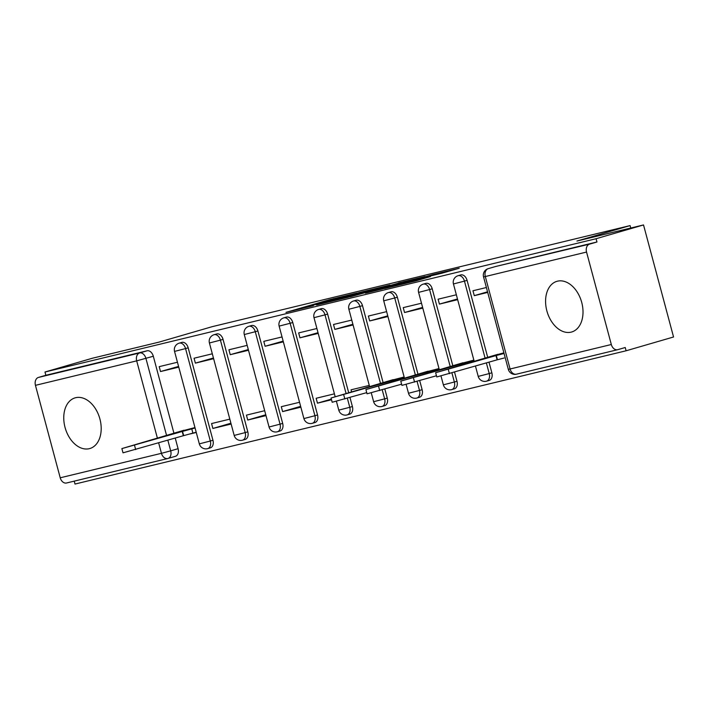 <?xml version="1.0" encoding="UTF-8"?>
<svg xmlns="http://www.w3.org/2000/svg" width="709" height="709" viewBox="0 0 709 709"><rect width="100%" height="100%" fill="white"/><g stroke="black" fill="none" stroke-linecap="round" stroke-linejoin="round"><path stroke-width="1.06" d="M356.849 293.074L329.109 299.818L285.966 312.385L313.316 305.721L307.626 306.917L314.379 304.843L356.849 293.074M557.469 281.181A26.384 17.92 -106.2 0 0 556.928 281.322A26.384 17.92 -106.2 0 0 546.976 311.269A26.384 17.92 -106.2 0 0 571.126 332.14A26.384 17.92 -106.2 0 0 571.658 331.998A26.384 17.92 -106.2 0 0 581.619 302.052A26.384 17.92 -106.2 0 0 557.469 281.181M75.65 397.714A26.384 17.92 -106.2 0 0 75.11 397.855A26.384 17.92 -106.2 0 0 65.148 427.802A26.384 17.92 -106.2 0 0 89.307 448.673A26.384 17.92 -106.2 0 0 89.839 448.531A26.384 17.92 -106.2 0 0 99.801 418.585A26.384 17.92 -106.2 0 0 75.65 397.714M441.849 273.24L459.21 268.268L432.463 274.702L384.792 288.483L416.077 280.835L430.496 276.537L393.362 286.197L433.057 274.746L438.251 273.541L429.902 276.093L441.849 273.24M44.986 372.012L92.427 358.222L159.02 342.119L212.186 326.672L630.097 225.595L576.931 241.042L643.524 224.939L596.083 238.72L44.986 372.012L45.855 375.283L38.463 377.427L139.7 352.94A6.762 4.6 73.8 0 1 145.921 358.391L166.588 435.521M389.977 285.089L359.711 292.418L316.568 304.985L347.853 297.337L389.977 285.089M398.352 282.953L425.108 276.51L381.965 289.086L365.489 293.154L384.597 287.526L376.382 289.485L350.281 296.841L398.405 283.139M643.524 224.939L673.55 336.988L626.109 350.778L75.003 484.061L74.223 481.136M596.083 238.72L596.96 241.991L589.569 244.135A6.762 4.963 76.4 0 0 586.547 252.058L611.318 344.512A6.762 4.963 76.4 0 0 617.681 349.697A6.762 4.963 76.4 0 0 617.84 349.652L625.232 347.507L626.109 350.778M45.855 375.283L147.091 350.795A6.762 4.6 73.8 0 1 153.312 356.246L173.918 433.155M175.238 438.082L178.083 448.7L170.692 450.844A6.762 4.6 73.8 0 1 168.113 458.422A6.762 4.6 73.8 0 1 167.98 458.457A6.762 4.963 76.4 0 1 167.82 458.501A6.762 6.762 0 0 0 168.113 458.422L175.504 456.277A6.762 4.6 -106.2 0 0 178.083 448.7M167.652 458.537L66.743 482.944A6.762 4.963 -103.6 0 1 66.584 482.989A6.762 4.963 -103.6 0 1 60.221 477.795L35.45 385.341A6.762 4.963 -103.6 0 1 38.463 377.427M212.31 353.8L194.062 358.222L195.374 363.123L213.436 357.992M229.822 419.143L211.566 423.557L212.877 428.458L230.912 423.22M247.175 345.372L228.918 349.785L230.23 354.686L248.301 349.564M264.687 410.706L246.431 415.128L247.742 420.02L265.778 414.783M282.04 336.943L263.783 341.357L265.095 346.258L283.166 341.126M299.544 402.278L281.287 406.691L282.607 411.592L300.634 406.354M316.905 328.506L298.649 332.92L299.96 337.821L318.022 332.698M334.409 393.841L316.152 398.263L317.464 403.164L331.351 399.123M351.761 320.078L333.514 324.492L334.825 329.393L352.887 324.27M369.274 385.412L351.017 389.826L351.584 391.953M386.627 311.641L368.37 316.063L369.681 320.955L387.752 315.833M404.13 376.984L385.971 381.726M421.492 303.213L403.235 307.626L404.547 312.527L422.608 307.405M438.995 368.547L420.827 373.297M456.348 294.784L438.1 299.198L439.412 304.099L457.473 298.968M473.86 360.119L455.692 364.86M486.392 287.517L472.956 290.761L474.277 295.662L487.535 291.807M503.895 352.852L490.557 356.432M467.08 280.356L464.457 281.118A6.762 4.6 73.8 0 0 458.103 275.704L460.717 274.941A6.762 4.6 -106.2 0 1 467.08 280.356L487.686 357.265M489.006 362.193L491.851 372.81L489.228 373.572A6.762 4.6 73.8 0 1 486.649 381.15A6.762 4.6 73.8 0 1 486.507 381.185M432.215 288.793L429.592 289.556A6.762 4.6 73.8 0 0 423.238 284.141L425.861 283.378A6.762 4.6 -106.2 0 1 432.215 288.793L452.821 365.702M454.566 372.207L456.986 381.247L454.363 382.009A6.762 4.6 73.8 0 1 451.784 389.587A6.762 4.6 73.8 0 1 451.651 389.622M397.35 297.222L394.727 297.984A6.762 4.6 73.8 0 0 388.372 292.569L390.996 291.807A6.762 4.6 -106.2 0 1 397.35 297.222L417.964 374.13M419.701 380.636L422.13 389.675L419.506 390.437A6.762 4.6 73.8 0 1 416.919 398.015A6.762 4.6 73.8 0 1 416.786 398.05M362.494 305.659L359.871 306.412A6.762 4.6 73.8 0 0 353.507 300.997L356.131 300.235A6.762 4.6 -106.2 0 1 362.494 305.659L383.099 382.559M384.845 389.064L387.265 398.103L384.641 398.866A6.762 4.6 73.8 0 1 382.062 406.443A6.762 4.6 73.8 0 1 381.921 406.487M327.629 314.087L325.006 314.849A6.762 4.6 73.8 0 0 318.651 309.434L321.274 308.672A6.762 4.6 -106.2 0 1 327.629 314.087L348.713 392.786M349.98 397.501L352.4 406.541L349.776 407.303A6.762 4.6 73.8 0 1 347.197 414.88A6.762 4.6 73.8 0 1 347.055 414.916M292.764 322.515L290.141 323.277A6.762 4.6 73.8 0 0 283.786 317.862L286.409 317.1A6.762 4.6 -106.2 0 1 292.764 322.515L317.535 414.969L314.911 415.731A6.762 4.6 73.8 0 1 312.332 423.308A6.762 4.6 73.8 0 1 312.199 423.344M257.899 330.952L255.284 331.715A6.762 4.6 73.8 0 0 248.921 326.3L251.544 325.537A6.762 4.6 -106.2 0 1 257.899 330.952L282.678 423.406L280.055 424.168A6.762 4.6 73.8 0 1 277.467 431.746A6.762 4.6 73.8 0 1 277.334 431.781M223.043 339.381L220.419 340.143A6.762 4.6 73.8 0 0 214.056 334.728L216.679 333.966A6.762 4.6 -106.2 0 1 223.043 339.381L247.813 431.834L245.19 432.596A6.762 4.6 73.8 0 1 242.611 440.174A6.762 4.6 73.8 0 1 242.469 440.209M188.177 347.818L185.554 348.58A6.762 4.6 73.8 0 0 179.2 343.156L181.823 342.394A6.762 4.6 -106.2 0 1 188.177 347.818L212.948 440.262L210.325 441.025A6.762 4.6 73.8 0 1 207.746 448.611A6.762 4.6 73.8 0 1 207.604 448.646M630.097 225.595L630.744 228.023M177.454 362.237L159.197 366.65L160.509 371.551L178.571 366.429M194.957 427.571L176.789 432.322M504.081 358.027L497.115 359.835L495.972 355.59L504.064 353.472M190.322 433.908L196.269 432.472M212.877 428.458L231.134 424.044M247.742 420.02L265.999 415.607M282.607 411.592L300.855 407.179M317.464 403.164L331.52 399.761M160.509 371.551L178.765 367.138M489.13 380.423A6.762 4.6 -106.2 0 0 489.272 380.387A6.762 4.6 -106.2 0 0 491.851 372.81M454.265 388.86A6.762 4.6 -106.2 0 0 454.407 388.824A6.762 4.6 -106.2 0 0 456.986 381.247M419.409 397.288A6.762 4.6 -106.2 0 0 419.542 397.253A6.762 4.6 -106.2 0 0 422.13 389.675M384.544 405.725A6.762 4.6 -106.2 0 0 384.686 405.681A6.762 4.6 -106.2 0 0 387.265 398.103M349.679 414.153A6.762 4.6 -106.2 0 0 349.821 414.118A6.762 4.6 -106.2 0 0 352.4 406.541M314.823 422.582A6.762 4.6 -106.2 0 0 314.956 422.546A6.762 4.6 -106.2 0 0 317.535 414.969M279.958 431.019A6.762 4.6 -106.2 0 0 280.09 430.983A6.762 4.6 -106.2 0 0 282.678 423.406M245.092 439.447A6.762 4.6 -106.2 0 0 245.234 439.412A6.762 4.6 -106.2 0 0 247.813 431.834M210.227 447.884A6.762 4.6 -106.2 0 0 210.369 447.849A6.762 4.6 -106.2 0 0 212.948 440.262M596.96 241.991L495.724 266.478A6.762 4.6 -106.2 0 0 495.582 266.513A6.762 4.6 -106.2 0 0 495.449 266.557M168.255 458.377L175.371 456.312A6.762 4.6 -106.2 0 0 175.504 456.277M195.374 363.123L213.631 358.701M230.23 354.686L248.487 350.273M265.095 346.258L283.352 341.844M299.96 337.821L318.217 333.407M334.825 329.393L353.073 324.979M369.681 320.955L387.938 316.542M404.547 312.527L422.803 308.114M439.412 304.099L457.668 299.677M474.277 295.662L487.703 292.418M363.38 291.567L322.524 303.39L340.816 298.622L366.092 291.284L369.336 290.229L363.38 291.567M401.312 282.705L378.792 288.714L401.312 282.705L401.498 283.405M196.207 432.224L183.347 435.725L182.213 431.48L195.064 427.979M184.039 430.212L121.877 448.593L182.213 431.48M183.347 435.725L123.012 452.838L121.877 448.593M391.687 382L391.386 380.884L404.245 377.383M393.22 379.625L331.05 397.997L391.386 380.884M366.73 392.626L332.184 402.251L331.05 397.997M426.552 373.563L426.251 372.455L439.101 368.955M428.076 371.188L365.915 389.569L426.251 372.455M401.595 384.198L367.049 393.814L365.915 389.569M461.408 365.135L461.116 364.027L473.966 360.526M462.942 362.76L400.78 381.141L461.116 364.027M436.46 375.77L401.914 385.386L400.78 381.141M497.807 354.323L435.636 372.704L495.972 355.59M497.115 359.835L436.779 376.949L435.636 372.704M586.547 252.058L485.31 276.537L510.081 368.99L611.318 344.512M153.312 356.246L136.686 360.863L35.45 385.341M167.856 440.227L170.692 450.844L161.457 453.317L158.665 442.903M157.407 438.189L136.686 360.863A6.762 4.963 -103.6 0 1 139.7 352.94L147.091 350.795M60.221 477.795L161.457 453.317A6.762 4.963 76.4 0 0 167.82 458.501L66.584 482.989M458.103 275.704A6.762 6.762 0 0 0 453.45 283.954L464.457 281.118L485.062 358.027M486.383 362.955L489.228 373.572L478.221 376.408A6.762 6.762 0 0 0 486.649 381.15L489.272 380.387M423.238 284.141A6.762 6.762 0 0 0 418.585 292.383L429.592 289.556L450.197 366.464M451.943 372.969L454.363 382.009L443.364 384.836A6.762 6.762 0 0 0 451.784 389.587L454.407 388.824M388.372 292.569A6.762 6.762 0 0 0 383.729 300.82L394.727 297.984L415.341 374.893M417.078 381.398L419.506 390.437L408.499 393.265A6.762 6.762 0 0 0 416.919 398.015L419.542 397.253M353.507 300.997A6.762 6.762 0 0 0 348.863 309.248L359.871 306.412L380.476 383.33M382.222 389.826L384.641 398.866L373.634 401.702A6.762 6.762 0 0 0 382.062 406.443L384.686 405.681M318.651 309.434A6.762 6.762 0 0 0 313.998 317.676L325.006 314.849L346.089 393.548M347.357 398.263L349.776 407.303L338.769 410.13A6.762 6.762 0 0 0 347.197 414.88L349.821 414.118M283.786 317.862A6.762 6.762 0 0 0 279.133 326.113L290.141 323.277L314.911 415.731L303.913 418.567A6.762 6.762 0 0 0 312.332 423.308L314.956 422.546M248.921 326.3A6.762 6.762 0 0 0 244.277 334.542L255.284 331.715L280.055 424.168L269.048 426.995A6.762 6.762 0 0 0 277.467 431.746L280.09 430.983M214.056 334.728A6.762 6.762 0 0 0 209.412 342.979L220.419 340.143L245.19 432.596L234.183 435.432A6.762 6.762 0 0 0 242.611 440.174L245.234 439.412M179.2 343.156A6.762 6.762 0 0 0 174.547 351.407L185.554 348.58L210.325 441.025L199.326 443.861A6.762 6.762 0 0 0 207.746 448.611L210.369 447.849M495.724 266.478L589.569 244.135M495.582 266.513L488.191 268.658A6.762 4.6 73.8 0 1 488.333 268.622A6.762 4.963 -103.6 0 0 485.31 276.537L483.547 276.909L508.318 369.362A6.762 6.762 0 0 0 516.444 374.184A6.762 4.963 76.4 0 0 516.604 374.139L617.521 349.732M617.681 349.697L516.444 374.184A6.762 4.963 76.4 0 1 510.081 368.99L508.318 369.362M329.384 300.855L329.109 299.818M333.797 299.207L333.638 298.604M340.949 299.118L340.816 298.622M366.278 291.984L366.092 291.284M383.773 288.554L383.587 287.863M387.22 287.553L387.008 286.755M391.731 286.25L391.545 285.55M415.075 281.118L414.889 280.427M419.577 279.816L419.418 279.213M183.684 435.645L182.55 431.4M192.919 433.181L191.785 428.936M135.667 449.586L134.533 445.332M392.015 381.903L391.722 380.804M401.197 379.235L400.957 378.34M344.84 398.99L343.705 394.745M426.88 373.475L426.588 372.376M436.062 370.807L435.822 369.912M379.705 390.562L378.571 386.316M461.745 365.038L461.453 363.947M470.927 362.37L470.687 361.475M414.57 382.124L413.436 377.879M497.452 359.755L496.309 355.51M449.435 373.696L448.292 369.451M199.326 443.861L174.547 351.407M234.183 435.432L209.412 342.979M269.048 426.995L244.277 334.542M303.913 418.567L279.133 326.113M338.769 410.13L336.403 401.285M335.18 396.721L313.998 317.676M373.634 401.702L371.268 392.848M369.619 386.715L348.863 309.248M408.499 393.265L406.124 384.42M404.484 378.278L383.729 300.82M443.364 384.836L440.989 375.983M439.341 369.85L418.585 292.383M478.221 376.408L475.473 366.128M474.206 361.413L453.45 283.954M488.191 268.658A6.762 6.762 0 0 0 483.547 276.909M369.549 291.027L369.336 290.229M384.792 288.262L384.597 287.526M404.236 282.616L404.024 281.827M438.392 274.073L438.251 273.541"/></g></svg>

